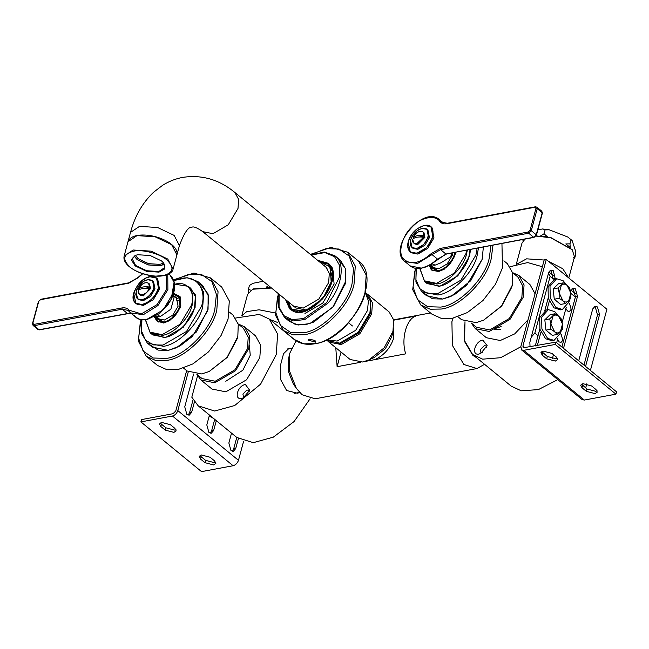 <?xml version="1.0" encoding="UTF-8"?>
<svg xmlns="http://www.w3.org/2000/svg" width="649" height="649" viewBox="0 0 649 649"><rect width="100%" height="100%" fill="white"/><g stroke="black" fill="none" stroke-linecap="round" stroke-linejoin="round"><path stroke-width="0.97" d="M341.058 352.05L337.115 366.685L335.793 347.726M393.7 320.184L415.928 316.022C406.412 318.748 400.855 339.346 405.722 353.851L374.927 359.611C384.111 355.303 390.365 348.148 393.675 338.145L393.692 327.988M366.782 360.812L367.91 360.925L364.3 361.598M360.836 362.247L337.115 366.685M453.091 318.132L451.907 321.701L452.394 345.422L463.881 364.495L476.966 368.551L484.56 364.3M296.106 340.79L289.787 353.21L289.535 371.025L296.366 388.37L302.077 394.746L315.171 398.802L476.966 368.551M374.927 359.611L367.91 360.925M464.376 324.971L464.725 341.836L472.894 355.409L476.293 357.526M289.787 353.21L288.521 358.694L288.343 371.374L293.202 383.713L296.366 388.37M370.449 313.581L358.954 332.856L340.928 343.321L334.373 343.402L340.928 343.321L358.954 332.856L370.449 313.581L370.263 299.619L370.449 313.581M327.721 340.985L328.865 342.055L341.269 344.546L359.838 333.764L371.682 313.905L372.445 302.88L367.853 294.484L366.58 293.575M328.865 342.055L350.144 359.497L362.548 361.996L368.892 359.944L384.151 347.864L392.969 331.355L393.627 319.803L389.14 311.934L367.853 294.484M368.892 359.944L374.278 357.494L385.328 348.756L391.704 336.807L393.253 330.227M479.019 354.029C470.955 355.895 474.914 341.22 482.775 340.117L487.148 345.617L480.698 353.486L479.019 354.029M486.588 347.28L485.955 345.958L484.316 345.625L480.292 349.681L480.795 352.253L482.215 352.618M560.42 333.837L561.166 334.284L562.853 340.311L560.963 342.461L559.122 341.885L557.564 339.419M568.759 302.921L569.514 303.367L571.193 309.395L569.303 311.544L567.461 310.968L565.904 308.502M538.037 335.687L534.833 333.067L550.125 276.393L553.321 279.013M570.869 293.397L575.379 297.096M534.833 333.067L531.231 337.196M520.774 346.793L500.598 357.721L482.653 359.165L472.626 354.516L464.57 340.749L464.984 321.766M510.122 266.707L527.669 262.569L542.361 266.739M548.486 273.245L550.125 276.393M535.068 293.786L529.965 284.562L518.94 275.525L512.613 272.637M471.288 323.048L475.36 328.686L486.385 337.723L500.249 340.514L514.722 333.878L528.059 319.762M495.43 328.443L501.15 326.561M475.36 328.686L489.224 331.477L509.984 319.43L523.224 297.234L524.067 284.911L518.94 275.525M471.328 323.048L476.504 327.291L489.646 329.927L509.303 318.513L521.853 297.485L522.648 285.811L517.797 276.92L512.621 272.677M472.626 354.516L511.217 386.155L521.252 390.803L538.378 389.603L557.791 379.624M241.639 398.413L243.318 397.869L249.695 390.3L245.395 384.5C237.534 385.603 233.575 400.279 241.639 398.413M244.843 397.001L243.416 396.636L242.913 394.065L246.936 390.008L248.575 390.341L249.216 391.663M310.117 398.754L294.046 421.582L273.294 437.166L253.256 442.667L236.796 437.467L198.196 405.828L191.804 397.204L197.564 375.852M198.196 405.828L214.665 411.028L234.695 405.528L260.606 384.143L276.287 354.5L277.602 334.032L269.303 319.081L259.276 314.432L235.692 318.018M238.183 323.948L244.519 326.836L255.544 335.874L260.671 345.26L259.819 357.583L246.579 379.779L225.828 391.826L211.963 389.035L200.93 379.998L196.866 374.351M291.077 348.294L289.081 348.31L283.556 353.664L280.352 365.76L280.774 379.843L286.631 390.528L297.477 393.197L299.749 392.58M244.519 326.836L249.646 336.214L248.794 348.537L235.555 370.733L214.803 382.788L200.93 379.998M238.191 323.989L243.367 328.232L248.226 337.123L247.423 348.797L234.881 369.825L215.217 381.239L202.082 378.594L196.907 374.351M572.037 249.508L550.725 237.502L536.05 235.92M516.247 264.419L522.007 243.067L524.968 239.14M535.936 236.09L550.652 237.721L572.223 249.735L574.495 256.809L568.8 277.983M548.356 261.223L562.772 268.727L568.556 277.78M516.377 264.378L526.59 258.829L544.178 260.03M268.67 285.69L266.139 287.231L271.209 287.767L253.499 288.91M241.817 315.73L247.577 294.378L252.745 289.219L271.542 288.042M241.947 315.69L246.693 311.634L259.073 309.792L275.249 312.98M269.822 319.511L277.439 322.399M556.29 357.007L557.605 359.554L555.349 361.071L546.685 358.808L542.28 355.19L540.966 352.642L543.221 351.125L551.885 353.389L556.29 357.007M541.81 351.628L547.318 356.488L555.974 358.751L557.386 358.256M595.993 389.554L597.299 392.101L595.052 393.61L586.388 391.347L581.975 387.729L580.668 385.182L582.916 383.673L591.58 385.936L595.993 389.554M581.504 384.167L587.012 389.027L595.677 391.29L597.08 390.795M583.962 365.111L597.502 314.911L595.376 307.318L594.127 306.644M578.721 360.82L592.724 308.924L595.117 306.214L597.437 306.936L599.562 314.53L585.56 366.425M561.904 347.037L575.452 296.836L573.327 289.235L572.077 288.57M570.552 291.271L573.059 288.132L575.379 288.854L577.505 296.447L563.502 348.343M552.372 358.67L553.451 354.678M556.672 342.745L557.889 338.226M562.212 322.188L566.228 307.31M553.167 279.589L551.269 271.16L550.019 270.487M530.063 346.947L529.844 342.331L548.616 272.767L551.001 270.057L553.329 270.771L555.284 278.989M535.255 345.974L539.846 328.954M544.827 310.506L548.194 298.037M549.281 301.241L546.945 309.906M540.942 332.158L537.315 345.584M555.901 342.112L555.276 344.432L523.719 350.33L521.528 349.892L520.855 346.469L544.211 259.9L546.271 259.511L522.907 346.079L523.248 347.791L555.901 342.112L616.55 391.834L615.925 394.154L555.276 344.432M521.528 349.892L582.177 399.614L584.368 400.052L615.925 394.154M590.412 370.401L606.912 309.232L546.271 259.511M585.682 387.94L586.793 383.81M200.525 459.054L199.211 456.507L201.466 454.99L210.13 457.253L214.535 460.871L215.849 463.418L213.594 464.935L204.938 462.664L200.525 459.054L201.149 456.734L205.563 460.352L214.219 462.615L215.63 462.12M200.054 455.484L201.149 456.734M160.822 426.507L159.516 423.959L161.771 422.45L170.427 424.714L174.841 428.332L176.155 430.879L173.9 432.388L165.235 430.125L160.822 426.507L161.455 424.186L165.86 427.805L174.524 430.076L175.936 429.573M160.36 422.945L161.455 424.186M194.457 401.861L191.593 412.456L189.208 415.165L186.88 414.443L184.754 406.85L193.621 374.002M188.129 415.117L189.532 412.837L193.069 399.735M216.312 420.674L213.651 430.53L211.258 433.248L208.937 432.526L206.812 424.933L209.473 415.068M210.187 433.191L211.59 430.92L214.705 419.359M238.386 438.651L235.701 448.613L233.316 451.323L230.987 450.601L228.862 443.007L231.523 433.143M232.237 451.274L233.64 449.003L236.763 437.442M188.275 371.861L177.818 410.606C176.804 413.445 175.011 415.246 172.456 416.009L140.89 421.907L201.539 471.628L233.096 465.731C235.66 464.968 237.453 463.167 238.467 460.319L243.618 441.239M140.89 421.907L141.523 419.595L173.08 413.689L175.757 410.987L186.652 370.628M563.308 282.85L558.432 283.767L553.167 288.886L554.262 299.221L560.631 304.438L565.506 303.529L562.934 300.803C565.044 302.402 566.983 302.426 568.751 300.852L570.836 293.129L567.104 285.349C565.003 283.743 563.064 283.727 561.288 285.3L559.203 293.024L558.043 287.969L563.308 282.85L567.104 285.349L569.676 288.075L570.836 293.129L570.779 298.41L565.506 303.529M562.934 300.803L559.138 298.313L559.203 293.024L562.934 300.803M554.262 299.221L559.138 298.313M553.167 288.886L558.043 287.969M554.968 313.767L550.092 314.684L544.827 319.803L545.923 330.138L552.291 335.355L557.166 334.446L554.595 331.72C556.704 333.318 558.643 333.343 560.411 331.769L562.496 324.046L558.765 316.266C556.655 314.668 554.717 314.643 552.948 316.217L550.863 323.94L549.703 318.886L554.968 313.767L558.765 316.266L561.336 318.992L562.496 324.046L562.432 329.327L557.166 334.446M554.595 331.72L550.798 329.23L550.863 323.94L554.595 331.72M545.923 330.138L550.798 329.23M544.827 319.803L549.703 318.886M209.197 416.09L213.44 418.321M569.449 300.138L569.068 301.915L562.407 309.476L555.925 307.464L550.247 298.029L550.003 286.29L556.655 278.729L563.137 280.741L566.658 284.992M562.407 309.476L560.452 309.841L553.97 307.829L548.291 298.394L548.048 286.655L554.7 279.094L556.655 278.729M561.109 331.055L560.728 332.832L554.068 340.392L547.586 338.38L541.899 328.946L541.655 317.207L548.316 309.646L554.798 311.658L558.318 315.909M554.068 340.392L552.112 340.757L545.631 338.746L539.944 329.311L539.7 317.572L546.361 310.011L548.316 309.646M352.439 325.968L348.61 322.829M365.241 292.723L368.413 300.795L367.48 310.53L355.668 330.333L337.156 341.082L326.625 339.825M365.298 292.504L370.717 301.574L369.962 312.567L358.151 332.361L339.638 343.118L327.266 340.628L326.463 339.906M538.191 229.819L542.442 228.967L545.079 229.892L549.241 229.803L542.442 228.967M549.241 229.803L567.705 236.982L572.118 240.503L567.705 236.982M572.118 240.503L575.468 250.733L575.728 254.343L574.689 258.213L573.594 257.685M522.899 239.538L523.013 241.006M574.008 258.659L574.689 258.213M569.976 243.846L565.823 243.935L570.236 247.464L569.976 243.846L571.023 239.984M545.079 229.892L544.04 233.762L540.56 235.92L547.358 236.755L544.04 233.762M251.025 290.273L248.38 289.349L249.427 285.487L252.899 283.321L263.243 281.236M248.38 289.349L248.648 292.967M424.446 293.518L432.559 298.816L442.764 299.051L450.966 296.398L470.72 280.766L482.126 259.397L483.367 247.107L482.126 259.397L466.793 285.098L454.519 294.589L442.764 299.051L426.709 295.822L421.745 291.75L437.799 294.987C452.329 293.713 473.973 271.907 477.169 255.333L478.443 248.048M483.586 320.217L501.669 306.101L511.777 287.158L512.248 285.252L501.547 306.003L483.586 320.217L476.131 322.626L461.528 319.689L458.007 316.801M503.884 260.833L507.404 263.729L512.686 272.986L512.248 285.252M501.945 243.562L502.488 267.802L495.495 284.238L482.978 300.511L467.353 312.583L452.394 318.27L441.434 318.44L431.958 314.157L420.706 304.941L430.19 309.216L441.142 309.046C459.63 307.431 487.18 279.678 491.244 258.578L492.964 245.273M452.913 252.891L452.515 254.943L447.185 263.883L438.829 268.735L433.24 267.607L432.12 266.333M150.016 344.83L158.137 350.127L168.334 350.363L176.544 347.71L196.298 332.077L208.069 309.248L208.118 294.005L200.046 283.808M209.156 371.52L227.239 357.404L237.356 338.47L237.818 336.563L227.118 357.315L209.156 371.52L201.701 373.938L187.107 371.001L183.578 368.105M229.454 312.145L232.983 315.041L238.264 324.297L237.818 336.563M210.511 277.902L221.755 287.126L229.308 300.949L228.067 319.113L221.066 335.549L208.556 351.823L192.931 363.894L177.964 369.581L167.012 369.743L157.529 365.468L146.285 356.244L155.76 360.528L166.72 360.357C185.2 358.743 212.758 330.982 216.815 309.889L218.064 291.734L210.511 277.902L193.937 273.059L173.534 279.841M174.897 296.658L176.366 297.51L178.086 306.255L172.756 315.187L164.4 320.038L158.818 318.919L157.691 317.645M137.02 235.628L128.007 241.688L137.02 235.628L155.127 236.796L171.669 244.697L176.909 254.887L171.669 244.697L155.127 236.796L137.02 235.628M314.992 340.498L315.82 342.201L307.959 340.084L309.386 339.176L314.992 340.498M287.231 319.178L295.352 324.468L305.549 324.703L313.751 322.05L333.513 306.417L345.284 283.597L345.333 268.345L337.261 258.148M291.247 304.194L292.959 306.012L303.302 308.088L318.789 299.1L328.662 282.542L329.294 273.351L325.474 266.35L323.356 265.027M326.504 267.331L325.563 266.828M293.453 306.003L294.127 306.831M295.165 307.813L305.509 309.898L313.613 306.709M178.589 295.595L180.673 306.166L180.057 308.064M169.884 320.468L164.124 322.837L157.374 321.474L155.817 319.624M154.178 317.037L163.702 323.056L169.77 320.541L180.106 307.942L180.787 305.849L180.276 296.926L173.608 293.34M174.605 284.27L175.806 284.011C187.237 280.798 195.844 292.415 191.455 305.144L180.033 324.289L162.128 334.681L150.008 332.134L145.481 319.795M197.783 281.504L202.748 285.576L208.678 296.439L207.704 310.709L192.372 336.409L180.097 345.893L168.334 350.363L152.28 347.134L147.323 343.061L163.378 346.29C177.899 345.025 199.551 323.21 202.739 306.636L203.721 292.375L197.783 281.504L187.115 277.707L173.794 280.522M455.574 252.388L454.478 256.753M444.314 269.157L438.546 271.525L431.796 270.162L430.246 268.313M428.608 265.733L438.132 271.744L444.2 269.23L454.527 256.631L455.663 252.372M466.623 250.287L465.877 253.832L454.462 272.978L436.558 283.37L424.438 280.83L419.911 268.483M137.758 254.733L150.203 255.536L161.577 260.963L163.783 263.178L164.797 268.889L158.981 272.134L146.536 271.331L135.162 265.903L131.431 260.014L135.179 255.463L137.758 254.733M163.637 263.007L159.897 264.386L148.58 263.656L138.245 258.724L135.39 255.382L132.104 258.635L135.609 265.457L146.69 270.738L158.81 271.525L164.846 267.469L163.629 262.991M134.27 255.966L137.345 259.624L148.28 264.841L160.238 265.611L164.319 264.07M164.4 264.24L160.376 265.725L148.256 264.946L137.174 259.657L134.116 256.063M278.867 294.054L278.713 307.683L284.538 317.41L289.495 321.474L298.078 325.011L309.784 323.608L332.694 307.391L345.771 281.171L345.455 268.8L340.668 260.533L334.998 255.852L324.313 252.047L310.985 254.879M291.604 310.019L290.509 308.729M327.656 263.413L329.132 264.232M451.818 253.094L451.201 255.503L449.708 257.385L440.728 262.902L434.895 265.23L430.384 264.751M432.218 263.624L435.041 265.198M437.613 259.146L446.325 254.132L437.726 259.032L429.768 265.108L424.803 267.364L421.169 268.134C426.734 266.99 432.129 263.94 437.361 258.967L432.015 254.586L417.575 263.437L404.968 261.62C387.007 248.721 423.189 204.565 439.373 219.646L440.996 221.317L439.819 221.512C435.666 214.324 420.301 217.358 411.734 227.053C402.307 235.603 397.65 252.859 403.224 258.602C410.176 265.425 419.481 263.778 431.139 253.67L440.265 248.437L528.318 231.977L530.063 230.306L535.977 208.394L534.995 207.242L446.942 223.702C443.819 224.238 441.442 223.507 439.819 221.512M440.265 248.437L440.606 249.662L445.928 254.027L533.632 237.274L528.659 233.202L440.606 249.662L432.015 254.586L431.139 253.67M413.316 238.645L413.105 237.68C415.109 235.709 418.694 235.043 423.862 235.668L424.397 236.041L423.984 237.583L423.448 237.209C418.281 236.585 414.695 237.258 412.691 239.221L413.786 243.115L416.699 243.708L423.61 237.274M413.51 238.078L414.752 237.842M419.408 236.974L424.397 236.041M413.137 237.769L413.105 237.68C415.433 230.671 425.273 228.829 423.862 235.668M423.448 237.209C421.12 244.219 411.279 246.06 412.691 239.221M424.024 235.733L422.961 231.928L424 232.78L424.9 237.347L417.745 244.559L414.825 243.967L412.723 241.241M410.509 240.503L412.066 247.561C410.225 245.93 409.73 243.432 410.566 240.057C411.993 235.49 414.8 231.985 418.994 229.543L423.026 228.278L426.977 229.373L427.967 230.184L429.435 237.615L424.9 245.208L417.802 249.33L413.056 248.372L412.066 247.561L416.812 248.51L423.911 244.389L428.437 236.796L426.977 229.373L422.231 228.416L419.749 229.227M408.14 242.215L410.298 251.958C407.767 249.711 407.077 246.255 408.237 241.606C409.754 236.479 412.788 232.164 417.331 228.659L424.243 225.446L430.944 226.777L431.942 227.588L433.962 237.875L427.691 248.389L417.859 254.092L411.296 252.777L410.298 251.958L416.869 253.28L426.701 247.577L432.972 237.063L430.944 226.777L424.381 225.454L420.966 226.566M172.983 295.254L174.086 297.518L170.874 309.175L160.327 316.566L155.874 316.087M160.327 316.566L157.626 314.96M173.827 280.879L174.127 281.853L171.19 299.416L167.945 304.762L159.662 313.475L146.739 319.438L163.126 309.93L173.583 292.407L174.248 282.68L170.2 275.273L168.74 274.073M39.135 329.733L127.528 313.556L122.207 309.192L34.162 325.66L39.078 329.749L38.137 329.587L33.067 325.441L34.162 325.66L33.813 324.435L121.866 307.967C124.989 307.439 127.366 308.17 128.989 310.165L141.336 313.873L157.074 304.624L166.582 289.438L166.688 274.957M138.894 289.957L138.683 288.983C140.687 287.02 144.273 286.347 149.44 286.98L149.976 287.353L149.554 288.894L149.019 288.521C143.851 287.896 140.265 288.57 138.261 290.533L138.261 290.533C136.85 297.364 146.698 295.53 149.019 288.521M138.708 289.081L138.683 288.983C141.003 281.982 150.844 280.141 149.44 286.98M139.081 289.389L140.33 289.154M144.978 288.286L149.976 287.353M149.595 287.045L148.532 283.232L149.57 284.092L150.471 288.659L143.315 295.871L140.395 295.279L139.357 294.427L142.277 295.011C145.352 294.167 147.656 292.026 149.181 288.586M136.079 291.815L137.637 298.873L135.738 294.281L136.866 289.324C141.685 281.098 146.909 278.218 152.547 280.684L153.545 281.496L155.006 288.919L150.479 296.512L143.38 300.633L138.635 299.684L137.637 298.873L142.382 299.822C147.931 298.175 151.809 294.273 154.016 288.107L152.547 280.684L147.81 279.727L145.327 280.538M133.71 293.526L135.876 303.27C125.16 295.806 147.104 269.043 156.523 278.088L157.512 278.9L159.54 289.186L153.269 299.7L143.437 305.403L136.866 304.081L135.876 303.27L142.447 304.592C150.13 302.312 155.5 296.909 158.551 288.367L156.523 278.088L149.951 276.766L146.536 277.877M547.318 356.488L546.685 358.808M542.905 352.869L542.28 355.19M587.012 389.027L586.388 391.347M582.599 385.409L581.975 387.729M599.562 314.53L597.502 314.911M577.505 296.447L575.452 296.836M555.455 278.372L553.394 278.754M584.368 400.052L523.719 350.33M525.098 347.872L522.907 346.079M205.563 460.352L204.938 462.664M165.86 427.805L165.235 430.125M189.532 412.837L191.593 412.456M211.59 430.92L213.651 430.53M233.64 449.003L235.701 448.613M172.456 416.009L233.096 465.731M177.818 410.606L238.467 460.319M490.944 245.663L489.265 258.067C485.314 278.559 458.551 305.517 440.598 307.091L427.65 306.709L417.526 299.708L413.064 287.004L414.622 272.02L415.758 268.297M429.208 265.417L431.682 269.96L438.399 271.306C446.252 268.978 451.745 263.453 454.86 254.724L455.314 252.437M454.787 252.534L454.365 254.595C451.315 263.137 445.952 268.54 438.262 270.82L429.322 265.352M173.672 280.198L188.859 274.308L201.798 274.689L211.931 281.682L216.393 294.386L214.835 309.37C210.893 329.862 184.129 356.828 166.168 358.402L153.229 358.013L143.105 351.02L138.635 338.316L140.192 323.332L141.312 319.681M154.778 316.72L157.261 321.271L163.97 322.618C171.831 320.29 177.315 314.765 180.438 306.036L178.361 295.522L173.413 293.981M173.372 294.111L179.505 297.583L179.943 305.906C176.893 314.441 171.523 319.852 163.84 322.131L154.892 316.655M295.068 307.334L202.739 231.636L212.953 233.697L228.245 224.814L238.005 208.459L238.629 199.381L234.849 192.469L327.185 268.159M130.506 232.415L128.007 241.688C130.222 236.301 137.044 234.175 148.459 235.311C155.598 236.268 162.023 238.418 167.758 241.769C174.711 246.076 177.761 250.449 176.909 254.887L179.416 245.606L174.167 235.417L157.626 227.523L139.527 226.355L130.506 232.415C134.814 216.149 142.52 202.739 153.626 192.193L162.615 185.306C168.829 181.379 175.53 178.743 182.71 177.388C201.798 174.5 219.175 179.53 234.849 192.469M364.949 293.186C360.885 314.278 333.335 342.031 314.846 343.654L303.894 343.824L294.411 339.541C299.806 343.832 306.693 345.227 315.073 343.727C350.184 339.265 382.934 277.837 358.637 261.198L366.19 275.03L364.949 293.186M278.283 293.567L275.468 315.13L283.499 330.592L292.975 334.868L303.935 334.706C322.415 333.083 349.965 305.33 354.029 284.238L355.279 266.074L347.726 252.25L358.637 261.198M293.032 310.806L292.018 309.857L293.032 310.806M320.679 262.829L327.794 263.981M304.949 313.451L322.756 303.115L334.113 284.075L332.669 267.899M329.781 264.946L328.775 264.321M286.363 300.195L290.857 309.021L302.677 311.398C313.37 310.465 329.311 294.403 331.663 282.201L332.385 271.696L328.013 263.697L330.219 265.498M310.709 254.651L326.074 248.648L339.013 249.029L349.138 256.031L353.608 268.735L352.05 283.718C348.107 304.211 321.344 331.168 303.383 332.742L290.444 332.361L280.311 325.36L275.849 312.664L277.407 297.672L278.591 293.827M318.602 261.125L330.187 266.893L331.168 282.072C328.848 294.127 313.102 309.987 302.539 310.912L292.05 309.411L286.485 300.292M188.356 286.355L190.847 288.391L195.333 296.601L194.595 307.383C192.185 319.908 175.822 336.393 164.846 337.35L152.71 334.908L150.227 332.872L162.355 335.306C173.332 334.349 189.695 317.872 192.104 305.346L192.842 294.565L188.356 286.355L174.597 284.148M150.673 333.221L164.984 337.845L183.367 327.169L195.089 307.512L195.479 295.003L188.843 286.744M173.883 280.782L180.966 278.599C195.966 274.381 207.258 289.624 201.498 306.32L186.523 331.436L163.037 345.065L153.294 344.903L145.441 340.035L141.482 330.933L141.92 319.77M470.03 249.646L469.016 256.079C466.607 268.597 450.252 285.081 439.276 286.039L427.139 283.597L424.649 281.561L436.785 284.002C447.761 283.037 464.116 266.561 466.526 254.035L467.321 250.157M425.095 281.909L439.405 286.534L457.788 275.857L469.511 256.209L470.541 249.549M477.145 248.291L475.928 255.008L460.944 280.125L437.458 293.762L427.707 293.591L419.838 288.7L415.895 279.557L416.366 268.37M133.142 250.011L124.129 256.063C123.359 259.665 125.143 263.259 129.484 266.828C136.533 272.215 145.189 275.338 155.46 276.182L166.185 275.127C170.476 273.44 172.764 271.485 173.032 269.262L167.791 259.073L151.249 251.171L133.142 250.011M129.849 266.901C122.044 259.316 123.261 254.1 133.483 251.236C141.985 248.973 160.36 253.783 166.898 259.973C174.695 267.55 173.478 272.775 163.256 275.638C154.754 277.902 136.387 273.091 129.849 266.901M284.538 317.41L293.113 320.947L304.819 319.543L327.729 303.326C341.366 289.146 345.747 263.38 335.703 256.469L334.998 255.852M318.14 260.744L328.767 263.875L332.499 270.682L332.239 280.936M285.479 299.465L289.641 308.94L304.957 311.179L322.772 298.775L332.637 278.989L328.783 263.421L317.588 260.298M308.591 309.784L298.224 312.039L290.622 309.305L286.022 299.919M279.111 294.248L279.062 307.099L283.864 315.657L292.107 319.592L303.708 318.554L326.772 302.491L339.549 276.872L339.24 264.776L334.56 256.704L324.873 252.575L311.22 255.073M542.207 212.734L542.069 213.367L542.207 212.734L537.234 208.654L531.28 230.703L536.252 234.776L542.207 212.734L541.818 211.217L542.394 213.099L536.447 235.133L534.013 237.396L445.928 254.027L430.238 264.833L421.542 268.248C416.991 269.075 413.218 268.297 410.217 265.928L421.672 268.199M442.853 222.842L440.996 221.317L441.864 222.209L447.323 223.264L535.376 206.804L536.845 207.145L537.234 208.654L535.977 208.394M530.063 230.306L531.28 230.703L528.659 233.202L528.318 231.977M533.632 237.274L536.155 235.295M534.995 207.242L535.75 206.917M446.942 223.702L447.696 223.386M413.097 237.688C416.001 232.318 419.286 230.395 422.961 231.928L420.909 231.255M410.63 240.016C412.796 233.948 416.617 230.103 422.077 228.48C433.548 225.82 427.918 246.693 416.739 248.267C411.612 248.632 409.576 245.882 410.63 240.016M408.302 241.566C411.32 233.121 416.626 227.775 424.227 225.519C440.176 221.82 432.348 250.847 416.804 253.037C409.673 253.54 406.842 249.711 408.302 241.566M142.772 273.732L137.669 278.007L128.543 283.24L40.489 299.7L38.745 301.363L32.831 323.275L33.813 324.435M167.767 274.543L167.888 289.576L157.967 305.525L143.34 314.7L130.538 312.932L128.827 311.171L135.844 317.28L139.478 319.194L142.918 319.746L146.739 319.438M128.916 311.26L128.989 310.165M134.254 315.641L135.844 317.28C138.107 319.478 141.863 320.233 147.112 319.559L159.662 313.475L171.19 299.416C176.155 288.846 175.83 280.798 170.2 275.265M128.77 311.082L128.048 310.368L122.207 309.192L121.866 307.967M127.926 313.67L131.512 313.727M41.252 299.376L40.489 299.7M38.745 301.363L38.624 301.882M32.831 323.275L32.677 323.924M129.297 282.915L128.543 283.24M138.675 289C141.571 283.621 144.857 281.698 148.532 283.232L146.487 282.566M138.294 292.553L139.357 294.427L138.253 290.557M153.764 288.042C151.598 294.111 147.777 297.956 142.318 299.578C130.847 302.239 136.477 281.366 147.656 279.792C152.783 279.427 154.819 282.177 153.764 288.042M158.299 288.302C155.281 296.747 149.976 302.093 142.374 304.349C126.425 308.048 134.254 279.021 149.797 276.831C156.928 276.328 159.759 280.157 158.299 288.302M430.49 312.956L393.635 319.843M299.611 392.434L294.289 393.432M291.344 348.245L287.272 349.008M548.884 271.996L553.565 275.841M570.942 290.079L575.622 293.916M295.96 340.936L269.303 319.081M571.866 249.281L572.223 249.735M253.759 288.805L253.224 289.016M500.647 329.351L494.627 329.327M249.354 345.008L250.246 355.246L242.872 370.206L225.795 381.247M326.415 339.93L327.266 340.628M482.491 257.937L482.353 258.553M415.36 268.305L412.707 289.641L420.706 304.941M429.159 265.449L432.68 270.771M208.069 309.248L207.923 309.865M140.93 319.616L138.278 340.952L146.285 356.244M154.73 316.744L158.259 322.082M179.359 296.342L178.361 295.522M176.812 300.471L178.24 300.487M179.416 245.606C184.211 232.756 188.397 226.615 191.966 227.191C193.653 226.29 197.239 227.775 202.739 231.636M283.499 330.592L294.411 339.541M291.109 308.754L288.594 302.028M286.298 300.138L290.857 309.021L293.064 310.83M345.284 283.597L345.138 284.205M328.013 263.697L318.408 260.963M347.726 252.25L330.99 247.407L310.392 254.4M150.227 332.872L145.368 319.803M147.323 343.061L141.498 333.343L141.652 319.738M424.649 281.561L419.789 268.491M421.745 291.75L415.928 282.031L416.082 268.426M176.909 254.887L173.032 269.262M128.007 241.688L124.129 256.063M328.24 263.413L328.759 263.867C346.882 277.934 307.026 325.392 290.622 309.305M434.716 268.467L430.271 264.816M443.64 223.151L439.373 219.646M410.217 265.928L404.968 261.62M536.845 207.145L541.818 211.217M177.493 298.791L173.032 295.133M160.287 319.77L155.825 316.12M142.512 273.651L137.58 277.813L128.924 282.802L40.871 299.262L38.437 301.525L32.491 323.559L33.067 325.441M128.048 310.368L128.827 311.171M131.593 313.792L127.902 313.67L39.5 329.854L38.04 329.514"/></g></svg>
